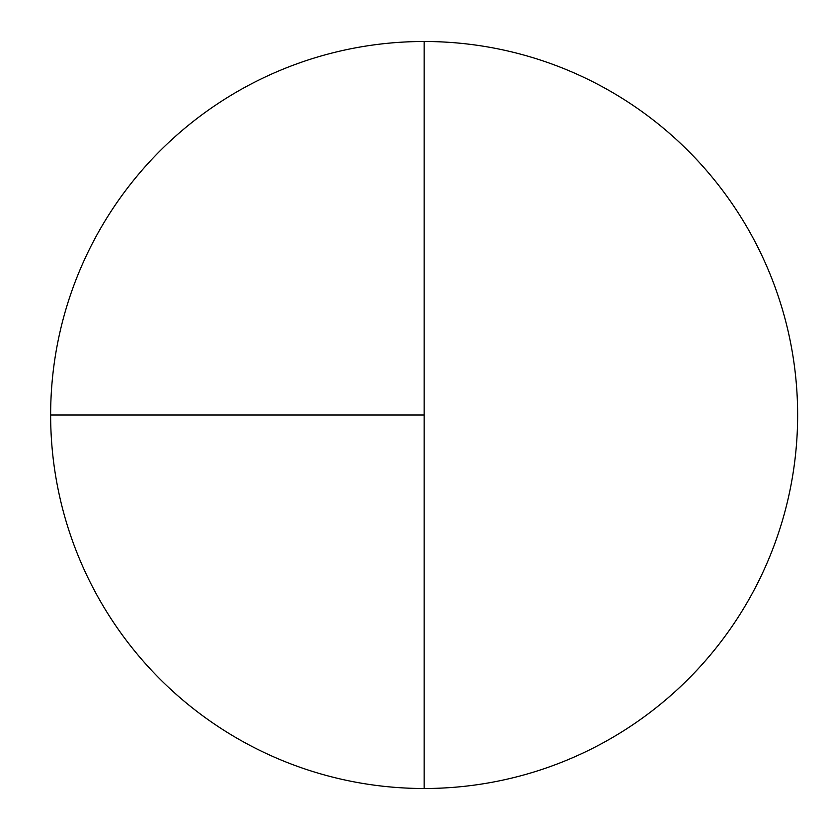<?xml version="1.0" encoding="UTF-8"?>
<svg xmlns="http://www.w3.org/2000/svg" width="830" height="830" viewBox="0 0 830 830"><rect width="100%" height="100%" fill="white"/><g stroke="black" fill="none" stroke-linecap="round" stroke-linejoin="round"><path stroke-width="1.25" d="M50.64 415L424.14 415L424.14 41.5A373.5 373.5 0 0 0 50.64 415A373.5 373.5 0 0 0 424.14 788.5A373.5 373.5 0 0 0 797.64 415A373.5 373.5 0 0 0 424.14 41.5L424.14 788.5"/></g></svg>
